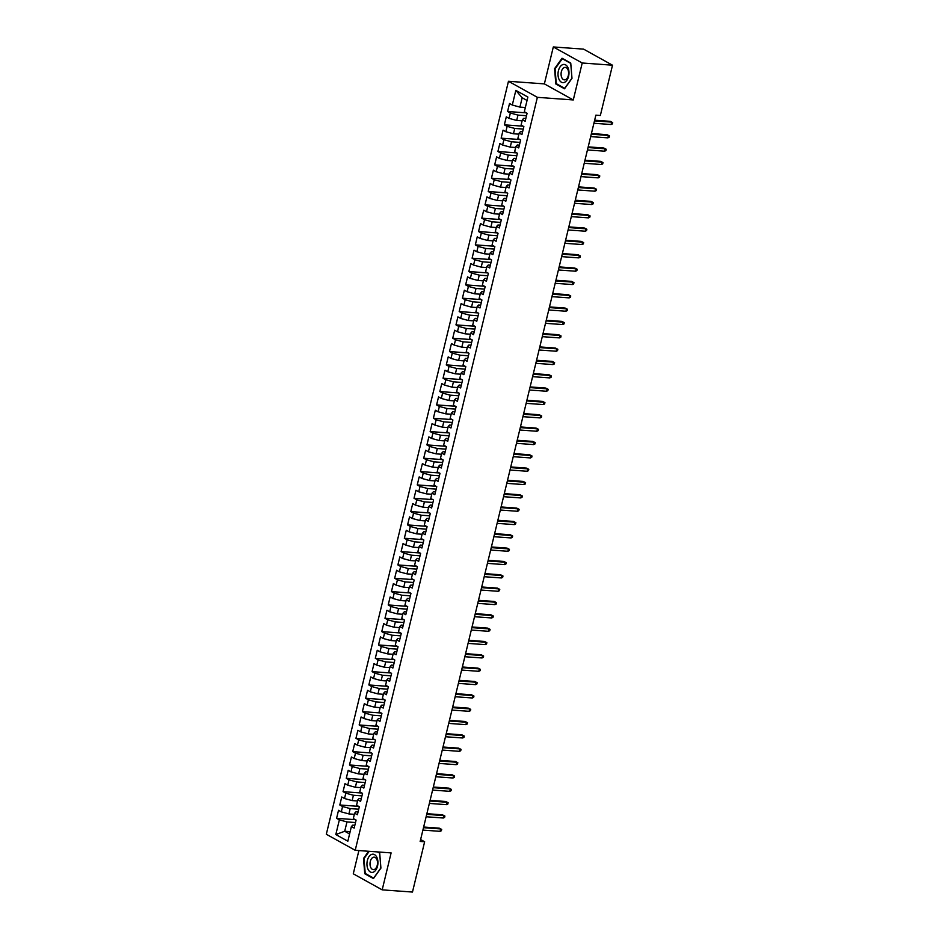 <?xml version="1.0" encoding="UTF-8"?>
<svg xmlns="http://www.w3.org/2000/svg" width="939" height="939" viewBox="0 0 939 939"><rect width="100%" height="100%" fill="white"/><g stroke="black" fill="none" stroke-linecap="round" stroke-linejoin="round"><path stroke-width="1.41" d="M358.898 850.57L353.275 873.798L382.185 889.855L412.479 892.05L424.639 841.767L420.613 839.536M508.469 81.282L326.314 834.255L355.212 850.3L537.378 97.339L508.469 81.282L544.374 83.888L573.283 99.945L582.215 62.995L553.317 46.95L544.374 83.888M553.317 46.95L583.612 49.145L612.51 65.202L582.215 62.995M527.049 100.473L522.166 97.762L515.84 90.367L512.295 105.039L509.525 103.501L507.588 111.506L510.358 113.044L509.067 118.373L506.297 116.835L504.36 124.84L507.13 126.378L505.839 131.718L503.069 130.169L501.133 138.174L503.903 139.711L502.611 145.052L499.841 143.514L497.905 151.508L500.675 153.057L499.395 158.386L496.614 156.848L494.677 164.853L497.459 166.391L496.168 171.72L493.386 170.182L491.449 178.187L494.231 179.725L492.94 185.053L490.158 183.516L488.233 191.521L491.003 193.058L489.712 198.399L486.942 196.85L485.005 204.855L487.775 206.392L486.484 211.733L483.714 210.195L481.777 218.188L484.547 219.738L483.256 225.067L480.486 223.529L478.55 231.534L481.32 233.072L480.029 238.4L477.258 236.863L475.322 244.868L478.092 246.405L476.801 251.746L474.031 250.197L472.094 258.202L474.864 259.739L473.573 265.08L470.803 263.542L468.866 271.535L471.648 273.073L470.357 278.413L467.575 276.876L465.638 284.869L468.42 286.418L467.129 291.747L464.347 290.21L462.422 298.215L465.192 299.752L463.901 305.081L461.131 303.543L459.194 311.548L461.965 313.086L460.673 318.427L457.903 316.877L455.967 324.882L458.737 326.42L457.446 331.76L454.676 330.223L452.739 338.216L455.509 339.765L454.218 345.094L451.448 343.557L449.511 351.562L452.281 353.099L450.99 358.428L448.22 356.89L446.283 364.895L449.053 366.433L447.762 371.762L444.992 370.224L443.055 378.229L445.837 379.767L444.546 385.107L441.764 383.558L439.828 391.563L442.609 393.101L441.318 398.441L438.536 396.904L436.612 404.897L439.382 406.446L438.09 411.775L435.32 410.237L433.384 418.242L436.154 419.78L434.863 425.109L432.093 423.571L430.156 431.576L432.926 433.114L431.635 438.443L428.865 436.905L426.928 444.91L429.698 446.448L428.407 451.788L425.637 450.239L423.7 458.244L426.47 459.781L425.179 465.122L422.409 463.584L420.472 471.578L423.243 473.127L421.951 478.456L419.181 476.918L417.245 484.923L420.026 486.461L418.735 491.79L415.954 490.252L414.017 498.257L416.799 499.794L415.508 505.135L412.726 503.586L410.789 511.591L413.571 513.128L412.28 518.469L409.51 516.931L407.573 524.924L410.343 526.462L409.052 531.803L406.282 530.265L404.345 538.258L407.115 539.808L405.824 545.136L403.054 543.599L401.117 551.604L403.887 553.141L402.596 558.47L399.826 556.933L397.89 564.938L400.66 566.475L399.368 571.816L396.598 570.266L394.662 578.271L397.432 579.809L396.141 585.15L393.371 583.612L391.434 591.605L394.204 593.155L392.925 598.483L390.143 596.946L388.206 604.951L390.988 606.488L389.697 611.817L386.915 610.28L384.978 618.285L387.76 619.822L386.469 625.151L383.687 623.613L381.762 631.618L384.532 633.156L383.241 638.497L380.471 636.947L378.534 644.952L381.304 646.49L380.013 651.83L377.243 650.293L375.307 658.286L378.077 659.835L376.785 665.164L374.015 663.627L372.079 671.631L374.849 673.169L373.558 678.498L370.788 676.96L368.851 684.965L371.621 686.503L370.33 691.832L367.56 690.294L365.623 698.299L368.393 699.837L367.102 705.177L364.332 703.64L362.395 711.633L365.177 713.171L363.886 718.511L361.104 716.973L359.168 724.967L361.949 726.516L360.658 731.845L357.876 730.307L355.951 738.312L358.721 739.85L357.43 745.179L354.66 743.641L352.724 751.646L355.494 753.184L354.203 758.524L351.432 756.975L349.496 764.98L352.266 766.517L350.975 771.858L348.205 770.32L346.268 778.314L349.038 779.851L347.747 785.192L344.977 783.654L343.04 791.659L345.81 793.197L344.519 798.526L341.749 796.988L339.812 804.993L342.582 806.531L341.291 811.859L338.521 810.322L336.585 818.327L355.388 819.688M515.84 90.367L527.871 97.057L524.326 111.718L527.096 113.267L525.159 121.26L522.389 119.723L521.098 125.063L523.868 126.601L521.931 134.594L519.161 133.056L517.87 138.397L520.64 139.934L518.715 147.939L515.934 146.39L514.642 151.731L517.424 153.268L515.488 161.273L512.706 159.736L511.415 165.064L514.196 166.602L512.26 174.607L509.49 173.069L508.199 178.398L510.969 179.948L509.032 187.941L506.262 186.403L504.971 191.744L507.741 193.281L505.804 201.286L503.034 199.737L501.743 205.078L504.513 206.615L502.576 214.62L499.806 213.083L498.515 218.411L501.285 219.949L499.348 227.954L496.578 226.416L495.287 231.745L498.057 233.283L496.121 241.288L493.351 239.75L492.059 245.079L494.83 246.628L492.905 254.622L490.123 253.084L488.832 258.425L491.613 259.962L489.677 267.967L486.895 266.418L485.604 271.758L488.386 273.296L486.449 281.301L483.667 279.763L482.388 285.092L485.158 286.63L483.221 294.635L480.451 293.097L479.16 298.426L481.93 299.975L479.993 307.969L477.223 306.431L475.932 311.771L478.702 313.309L476.766 321.302L473.995 319.765L472.704 325.105L475.474 326.643L473.538 334.648L470.768 333.099L469.477 338.439L472.247 339.977L470.31 347.982L467.54 346.444L466.249 351.773L469.019 353.31L467.082 361.315L464.312 359.778L463.021 365.107L465.803 366.656L463.866 374.649L461.084 373.112L459.793 378.452L462.575 379.99L460.638 387.995L457.856 386.445L456.577 391.786L459.347 393.324L457.41 401.329L454.64 399.791L453.349 405.12L456.119 406.657L454.183 414.662L451.413 413.125L450.121 418.454L452.891 419.991L450.955 427.996L448.185 426.459L446.894 431.787L449.664 433.337L447.727 441.33L444.957 439.792L443.666 445.133L446.436 446.671L444.499 454.676L441.729 453.126L440.438 458.467L443.208 460.004L441.271 468.009L438.501 466.472L437.21 471.801L439.992 473.338L438.055 481.343L435.273 479.806L433.982 485.134L436.764 486.672L434.827 494.677L432.046 493.139L430.755 498.468L433.536 500.018L431.6 508.011L428.83 506.473L427.538 511.814L430.308 513.351L428.372 521.356L425.602 519.807L424.311 525.147L427.081 526.685L425.144 534.69L422.374 533.152L421.083 538.481L423.853 540.019L421.916 548.024L419.146 546.486L417.855 551.815L420.625 553.364L418.688 561.358L415.918 559.82L414.627 565.161L417.397 566.698L415.461 574.691L412.691 573.154L411.399 578.494L414.169 580.032L412.244 588.037L409.463 586.488L408.172 591.828L410.953 593.366L409.017 601.371L406.235 599.833L404.944 605.162L407.726 606.7L405.789 614.705L403.019 613.167L401.728 618.496L404.498 620.045L402.561 628.038L399.791 626.501L398.5 631.841L401.27 633.379L399.333 641.384L396.563 639.835L395.272 645.175L398.042 646.713L396.105 654.718L393.335 653.18L392.044 658.509L394.814 660.047L392.878 668.052L390.108 666.514L388.816 671.843L391.586 673.38L389.65 681.385L386.88 679.848L385.589 685.177L388.359 686.726L386.434 694.719L383.652 693.182L382.361 698.522L385.143 700.06L383.206 708.065L380.424 706.515L379.133 711.856L381.915 713.394L379.978 721.398L377.196 719.861L375.917 725.19L378.687 726.727L376.75 734.732L373.98 733.195L372.689 738.524L375.459 740.073L373.522 748.066L370.752 746.528L369.461 751.869L372.231 753.407L370.295 761.4L367.525 759.862L366.233 765.203L369.004 766.74L367.067 774.745L364.297 773.196L363.006 778.537L365.776 780.074L363.839 788.079L361.069 786.542L359.778 791.87L362.548 793.408L360.611 801.413L357.841 799.875L356.55 805.204L359.332 806.754L357.395 814.747L354.613 813.209L353.322 818.55L356.104 820.087L354.167 828.092L351.386 826.543L347.841 841.215L335.81 834.536L339.366 819.864L336.585 818.327M612.51 65.202L600.35 115.474L595.866 115.157L420.156 841.45L424.639 841.767M354.343 814.324L348.909 813.925L350.2 808.596L358.733 809.207M341.291 811.859L348.909 813.925M342.582 806.531L350.2 808.596M351.386 826.543L352.759 825.135L354.836 825.287M357.571 800.979L352.137 800.591L353.428 795.251L361.961 795.873M344.519 798.526L352.137 800.591M345.81 793.197L353.428 795.251M354.613 813.209L355.987 811.801L358.064 811.953M360.799 787.645L355.365 787.258L356.656 781.917L365.189 782.539M347.747 785.192L355.365 787.258M349.038 779.851L356.656 781.917M357.841 799.875L359.203 798.467L361.292 798.62M364.027 774.311L358.592 773.912L359.883 768.583L368.405 769.205M350.975 771.858L358.592 773.912M352.266 766.517L359.883 768.583M361.069 786.542L362.431 785.133L364.52 785.274M367.255 760.977L361.82 760.578L363.111 755.249L371.633 755.86M354.203 758.524L361.82 760.578M355.494 753.184L363.111 755.249M364.297 773.196L365.658 771.788L367.748 771.94M370.482 747.644L365.036 747.244L366.327 741.904L374.861 742.526M357.43 745.179L365.036 747.244M358.721 739.85L366.327 741.904M367.525 759.862L368.886 758.454L370.975 758.606M373.71 734.298L368.264 733.911L369.555 728.57L378.088 729.192M360.658 731.845L368.264 733.911M361.949 726.516L369.555 728.57M370.752 746.528L372.114 745.12L374.203 745.273M376.938 720.964L371.492 720.577L372.783 715.236L381.316 715.858M363.886 718.511L371.492 720.577M365.177 713.171L372.783 715.236M373.98 733.195L375.342 731.786L377.431 731.939M380.166 707.63L374.72 707.231L376.011 701.903L384.544 702.525M367.102 705.177L374.72 707.231M368.393 699.837L376.011 701.903M377.196 719.861L378.57 718.452L380.647 718.593M383.382 694.297L377.948 693.898L379.239 688.569L387.772 689.179M370.33 691.832L377.948 693.898M371.621 686.503L379.239 688.569M380.424 706.515L381.797 705.107L383.875 705.259M386.61 680.963L381.175 680.564L382.466 675.223L391 675.845M373.558 678.498L381.175 680.564M374.849 673.169L382.466 675.223M383.652 693.182L385.013 691.773L387.103 691.926M389.838 667.617L384.403 667.23L385.694 661.889L394.216 662.511M376.785 665.164L384.403 667.23M378.077 659.835L385.694 661.889M386.88 679.848L388.241 678.439L390.331 678.592M393.065 654.283L387.631 653.884L388.922 648.556L397.443 649.178M380.013 651.83L387.631 653.884M381.304 646.49L388.922 648.556M390.108 666.514L391.469 665.105L393.558 665.258M396.293 640.95L390.847 640.551L392.138 635.222L400.671 635.844M383.241 638.497L390.847 640.551M384.532 633.156L392.138 635.222M393.335 653.18L394.697 651.76L396.786 651.912M399.521 627.616L394.075 627.217L395.366 621.888L403.899 622.498M386.469 625.151L394.075 627.217M387.76 619.822L395.366 621.888M396.563 639.835L397.925 638.426L400.014 638.579M402.749 614.27L397.303 613.883L398.594 608.542L407.127 609.165M389.697 611.817L397.303 613.883M390.988 606.488L398.594 608.542M399.791 626.501L401.153 625.092L403.242 625.245M405.977 600.937L400.53 600.549L401.822 595.209L410.355 595.831M392.925 598.483L400.53 600.549M394.204 593.155L401.822 595.209M403.019 613.167L404.38 611.759L406.458 611.911M409.193 587.603L403.758 587.204L405.049 581.875L413.583 582.497M396.141 585.15L403.758 587.204M397.432 579.809L405.049 581.875M406.235 599.833L407.608 598.425L409.686 598.577M412.421 574.269L406.986 573.87L408.277 568.541L416.81 569.151M399.368 571.816L406.986 573.87M400.66 566.475L408.277 568.541M409.463 586.488L410.824 585.079L412.914 585.232M415.648 560.935L410.214 560.536L411.505 555.195L420.026 555.818M402.596 558.47L410.214 560.536M403.887 553.141L411.505 555.195M412.691 573.154L414.052 571.745L416.141 571.898M418.876 547.59L413.442 547.202L414.733 541.862L423.254 542.484M405.824 545.136L413.442 547.202M407.115 539.808L414.733 541.862M415.918 559.82L417.28 558.412L419.369 558.564M422.104 534.256L416.67 533.868L417.949 528.528L426.482 529.15M409.052 531.803L416.67 533.868M410.343 526.462L417.949 528.528M419.146 546.486L420.508 545.078L422.597 545.23M425.332 520.922L419.886 520.523L421.177 515.194L429.71 515.816M412.28 518.469L419.886 520.523M413.571 513.128L421.177 515.194M422.374 533.152L423.735 531.744L425.825 531.885M428.56 507.588L423.113 507.189L424.405 501.86L432.938 502.471M415.508 505.135L423.113 507.189M416.799 499.794L424.405 501.86M425.602 519.807L426.963 518.398L429.053 518.551M431.787 494.254L426.341 493.855L427.632 488.515L436.166 489.137M418.735 491.79L426.341 493.855M420.026 486.461L427.632 488.515M428.83 506.473L430.191 505.065L432.269 505.217M435.003 480.909L429.569 480.522L430.86 475.181L439.393 475.803M421.951 478.456L429.569 480.522M423.243 473.127L430.86 475.181M432.046 493.139L433.419 491.731L435.496 491.883M438.231 467.575L432.797 467.176L434.088 461.847L442.621 462.469M425.179 465.122L432.797 467.176M426.47 459.781L434.088 461.847M435.273 479.806L436.635 478.397L438.724 478.55M441.459 454.241L436.025 453.842L437.316 448.513L445.849 449.135M428.407 451.788L436.025 453.842M429.698 446.448L437.316 448.513M438.501 466.472L439.863 465.063L441.952 465.204M444.687 440.907L439.252 440.508L440.544 435.18L449.065 435.79M431.635 438.443L439.252 440.508M432.926 433.114L440.544 435.18M441.729 453.126L443.091 451.718L445.18 451.87M447.915 427.562L442.48 427.175L443.771 421.834L452.293 422.456M434.863 425.109L442.48 427.175M436.154 419.78L443.771 421.834M444.957 439.792L446.318 438.384L448.408 438.536M451.143 414.228L445.696 413.841L446.987 408.5L455.521 409.122M438.09 411.775L445.696 413.841M439.382 406.446L446.987 408.5M448.185 426.459L449.546 425.05L451.636 425.203M454.37 400.894L448.924 400.495L450.215 395.166L458.748 395.788M441.318 398.441L448.924 400.495M442.609 393.101L450.215 395.166M451.413 413.125L452.774 411.716L454.863 411.869M457.598 387.561L452.152 387.161L453.443 381.833L461.976 382.443M444.546 385.107L452.152 387.161M445.837 379.767L453.443 381.833M454.64 399.791L456.002 398.371L458.091 398.523M460.814 374.227L455.38 373.828L456.671 368.499L465.204 369.109M447.762 371.762L455.38 373.828M449.053 366.433L456.671 368.499M457.856 386.445L459.23 385.037L461.307 385.19M464.042 360.881L458.608 360.494L459.899 355.153L468.432 355.775M450.99 358.428L458.608 360.494M452.281 353.099L459.899 355.153M461.084 373.112L462.458 371.703L464.535 371.856M467.27 347.547L461.835 347.16L463.127 341.819L471.66 342.442M454.218 345.094L461.835 347.16M455.509 339.765L463.127 341.819M464.312 359.778L465.674 358.369L467.763 358.522M470.498 334.214L465.063 333.815L466.354 328.486L474.876 329.108M457.446 331.76L465.063 333.815M458.737 326.42L466.354 328.486M467.54 346.444L468.901 345.036L470.991 345.176M473.726 320.88L468.291 320.481L469.582 315.152L478.104 315.762M460.673 318.427L468.291 320.481M461.965 313.086L469.582 315.152M470.768 333.099L472.129 331.69L474.218 331.843M476.953 307.546L471.507 307.147L472.798 301.806L481.331 302.428M463.901 305.081L471.507 307.147M465.192 299.752L472.798 301.806M473.995 319.765L475.357 318.356L477.446 318.509M480.181 294.2L474.735 293.813L476.026 288.473L484.559 289.095M467.129 291.747L474.735 293.813M468.42 286.418L476.026 288.473M477.223 306.431L478.585 305.022L480.674 305.175M483.409 280.867L477.963 280.479L479.254 275.139L487.787 275.761M470.357 278.413L477.963 280.479M471.648 273.073L479.254 275.139M480.451 293.097L481.813 291.689L483.902 291.841M486.625 267.533L481.191 267.134L482.482 261.805L491.015 262.427M473.573 265.08L481.191 267.134M474.864 259.739L482.482 261.805M483.667 279.763L485.04 278.355L487.118 278.496M489.853 254.199L484.418 253.8L485.709 248.471L494.243 249.081M476.801 251.746L484.418 253.8M478.092 246.405L485.709 248.471M486.895 266.418L488.268 265.009L490.346 265.162M493.081 240.865L487.646 240.466L488.937 235.126L497.47 235.748M480.029 238.4L487.646 240.466M481.32 233.072L488.937 235.126M490.123 253.084L491.484 251.675L493.574 251.828M496.308 227.52L490.874 227.132L492.165 221.792L500.687 222.414M483.256 225.067L490.874 227.132M484.547 219.738L492.165 221.792M493.351 239.75L494.712 238.342L496.801 238.494M499.536 214.186L494.102 213.787L495.393 208.458L503.914 209.08M486.484 211.733L494.102 213.787M487.775 206.392L495.393 208.458M496.578 226.416L497.94 225.008L500.029 225.16M502.764 200.852L497.318 200.453L498.609 195.124L507.142 195.746M489.712 198.399L497.318 200.453M491.003 193.058L498.609 195.124M499.806 213.083L501.168 211.662L503.257 211.815M505.992 187.518L500.546 187.119L501.837 181.79L510.37 182.401M492.94 185.053L500.546 187.119M494.231 179.725L501.837 181.79M503.034 199.737L504.396 198.329L506.485 198.481M509.22 174.173L503.774 173.785L505.065 168.445L513.598 169.067M496.168 171.72L503.774 173.785M497.459 166.391L505.065 168.445M506.262 186.403L507.623 184.995L509.713 185.147M512.448 160.839L507.001 160.452L508.292 155.111L516.826 155.733M499.395 158.386L507.001 160.452M500.675 153.057L508.292 155.111M509.49 173.069L510.851 171.661L512.929 171.814M515.664 147.505L510.229 147.106L511.52 141.777L520.053 142.399M502.611 145.052L510.229 147.106M503.903 139.711L511.52 141.777M512.706 159.736L514.079 158.327L516.157 158.48M518.891 134.171L513.457 133.772L514.748 128.443L523.281 129.054M505.839 131.718L513.457 133.772M507.13 126.378L514.748 128.443M515.934 146.39L517.295 144.982L519.384 145.134M522.119 120.838L516.685 120.438L517.976 115.098L526.497 115.72M509.067 118.373L516.685 120.438M510.358 113.044L517.976 115.098M519.161 133.056L520.523 131.648L522.612 131.8M525.347 107.492L519.913 107.105L522.166 97.762M512.295 105.039L519.913 107.105M522.389 119.723L523.751 118.314L525.84 118.467M573.283 99.945L537.378 97.339M382.185 889.855L391.117 852.905L355.212 850.3M350.153 831.661L344.719 831.261L349.59 833.973M355.505 822.541L346.972 821.93L344.719 831.261L335.81 834.536M339.366 819.864L346.972 821.93M564.527 88.794L571.992 78.348L570.748 63.066L562.038 58.23L554.573 68.676L555.818 83.97L564.527 88.794M368.64 851.274L363.51 858.457L364.755 873.74L373.452 878.575L380.917 868.117L379.685 852.835L378.112 851.966M507.588 111.506L526.392 112.868M504.36 124.84L523.164 126.202M501.133 138.174L519.936 139.535M497.905 151.508L516.708 152.881M494.677 164.853L513.48 166.215M491.449 178.187L510.253 179.549M488.233 191.521L507.037 192.882M485.005 204.855L503.809 206.216M481.777 218.188L500.581 219.562M478.55 231.534L497.353 232.895M475.322 244.868L494.125 246.229M472.094 258.202L490.897 259.563M468.866 271.535L487.67 272.909M465.638 284.869L484.442 286.242M462.422 298.215L481.226 299.576M459.194 311.548L477.998 312.91M455.967 324.882L474.77 326.244M452.739 338.216L471.542 339.589M449.511 351.562L468.315 352.923M446.283 364.895L465.087 366.257M443.055 378.229L461.859 379.591M439.828 391.563L458.631 392.925M436.612 404.897L455.403 406.27M433.384 418.242L452.187 419.604M430.156 431.576L448.959 432.938M426.928 444.91L445.732 446.271M423.7 458.244L442.504 459.605M420.472 471.578L439.276 472.951M417.245 484.923L436.048 486.285M414.017 498.257L432.82 499.618M410.789 511.591L429.593 512.952M407.573 524.924L426.376 526.298M404.345 538.258L423.149 539.632M401.117 551.604L419.921 552.965M397.89 564.938L416.693 566.299M394.662 578.271L413.465 579.633M391.434 591.605L410.237 592.979M388.206 604.951L407.01 606.312M384.978 618.285L403.782 619.646M381.762 631.618L400.566 632.98M378.534 644.952L397.338 646.314M375.307 658.286L394.11 659.659M372.079 671.631L390.882 672.993M368.851 684.965L387.654 686.327M365.623 698.299L384.427 699.661M362.395 711.633L381.199 713.006M359.168 724.967L377.971 726.34M355.951 738.312L374.755 739.674M352.724 751.646L371.527 753.008M349.496 764.98L368.299 766.341M346.268 778.314L365.071 779.687M343.04 791.659L361.844 793.021M339.812 804.993L358.616 806.355M556.98 84.052L555.818 83.97M555.16 68.723L554.573 68.676M365.917 873.822L364.755 873.74M364.097 858.492L363.51 858.457M594.481 120.873L611.676 122.117L610.268 121.342L612.686 122.586L611.676 122.117L611.089 124.523L593.894 123.267M610.268 121.342L594.645 120.204M612.686 122.586L612.369 123.913L611.089 124.523M591.253 134.207L608.449 135.451L607.04 134.676L609.458 135.92L608.449 135.451L607.862 137.857L590.678 136.613M607.04 134.676L591.417 133.538M609.458 135.92L609.141 137.258L607.862 137.857M588.025 147.54L605.221 148.796L603.812 148.01L606.242 149.254L605.221 148.796L604.634 151.191L587.45 149.947M603.812 148.01L588.19 146.871M606.242 149.254L605.913 150.592L604.634 151.191M564.233 82.444A9.132 5.47 -85.8 0 0 568.952 71.634A9.132 5.47 -85.8 0 0 562.79 64.615A9.132 5.47 -85.8 0 0 558.059 75.425A9.132 5.47 -85.8 0 0 564.233 82.444M565.325 79.733A6.256 3.744 -85.8 0 0 568.6 73.113A6.256 3.744 -85.8 0 0 565.29 67.385A6.256 3.744 -85.8 0 0 564.339 67.526A6.256 3.744 -85.8 0 0 561.076 74.146A6.256 3.744 -85.8 0 0 564.386 79.862A6.256 3.744 -85.8 0 0 565.325 79.733M555.078 68.84L562.308 58.723L570.736 63.406L571.945 78.207L564.703 88.336L556.275 83.653L555.078 68.84M563.024 58.77L562.308 58.723M373.159 872.225A9.132 5.47 -85.8 0 0 377.889 861.415A9.132 5.47 -85.8 0 0 371.715 854.384A9.132 5.47 -85.8 0 0 366.996 865.195A9.132 5.47 -85.8 0 0 373.159 872.225M374.262 869.502A6.256 3.744 -85.8 0 0 377.525 862.882A6.256 3.744 -85.8 0 0 374.227 857.166A6.256 3.744 -85.8 0 0 373.276 857.295A6.256 3.744 -85.8 0 0 370.013 863.915A6.256 3.744 -85.8 0 0 373.311 869.631A6.256 3.744 -85.8 0 0 374.262 869.502M377.396 851.908L379.673 853.175L380.87 867.988L373.64 878.118L365.212 873.434L364.003 858.622L369.227 851.321M584.797 160.874L601.993 162.13L600.584 161.344L603.014 162.588L601.993 162.13L601.418 164.525L584.222 163.28M600.584 161.344L584.962 160.217M603.014 162.588L602.685 163.926L601.418 164.525M581.57 174.22L598.765 175.464L597.357 174.677L599.786 175.933L598.765 175.464L598.19 177.87L580.995 176.614M597.357 174.677L581.734 173.551M599.786 175.933L599.458 177.26L598.19 177.87M578.354 187.554L595.537 188.798L594.129 188.023L596.558 189.267L595.537 188.798L594.962 191.204L577.767 189.948M594.129 188.023L578.506 186.884M596.558 189.267L596.23 190.605L594.962 191.204M575.126 200.887L592.309 202.131L590.913 201.357L593.331 202.601L592.309 202.131L591.734 204.538L574.539 203.293M590.913 201.357L575.278 200.218M593.331 202.601L593.014 203.939L591.734 204.538M571.898 214.221L589.093 215.477L587.685 214.691L590.103 215.935L589.093 215.477L588.507 217.871L571.311 216.627M587.685 214.691L572.062 213.552M590.103 215.935L589.786 217.273L588.507 217.871M568.67 227.567L585.866 228.811L584.457 228.024L586.875 229.28L585.866 228.811L585.279 231.205L568.083 229.961M584.457 228.024L568.834 226.898M586.875 229.28L586.558 230.607L585.279 231.205M565.442 240.9L582.638 242.145L581.229 241.37L583.647 242.614L582.638 242.145L582.051 244.551L564.867 243.295M581.229 241.37L565.607 240.231M583.647 242.614L583.33 243.94L582.051 244.551M562.215 254.234L579.41 255.478L578.001 254.704L580.431 255.948L579.41 255.478L578.823 257.885L561.639 256.629M578.001 254.704L562.379 253.565M580.431 255.948L580.102 257.286L578.823 257.885M558.987 267.568L576.182 268.824L574.774 268.038L577.203 269.282L576.182 268.824L575.607 271.218L558.412 269.974M574.774 268.038L559.151 266.899M577.203 269.282L576.875 270.62L575.607 271.218M555.759 280.902L572.954 282.158L571.546 281.371L573.975 282.616L572.954 282.158L572.379 284.552L555.184 283.308M571.546 281.371L555.923 280.245M573.975 282.616L573.647 283.954L572.379 284.552M552.543 294.247L569.727 295.492L568.318 294.705L570.748 295.961L569.727 295.492L569.151 297.886L551.956 296.642M568.318 294.705L552.695 293.578M570.748 295.961L570.419 297.287L569.151 297.886M549.315 307.581L566.499 308.825L565.102 308.051L567.52 309.295L566.499 308.825L565.924 311.232L548.728 309.976M565.102 308.051L549.468 306.912M567.52 309.295L567.203 310.621L565.924 311.232M546.087 320.915L563.271 322.159L561.874 321.384L564.292 322.629L563.271 322.159L562.696 324.565L545.5 323.321M561.874 321.384L546.252 320.246M564.292 322.629L563.975 323.967L562.696 324.565M542.859 334.249L560.055 335.505L558.646 334.718L561.064 335.962L560.055 335.505L559.468 337.899L542.273 336.655M558.646 334.718L543.024 333.58M561.064 335.962L560.747 337.301L559.468 337.899M539.632 347.583L556.827 348.839L555.418 348.052L557.836 349.296L556.827 348.839L556.24 351.233L539.056 349.989M555.418 348.052L539.796 346.925M557.836 349.296L557.52 350.634L556.24 351.233M536.404 360.928L553.599 362.172L552.191 361.386L554.62 362.642L553.599 362.172L553.012 364.578L535.829 363.323M552.191 361.386L536.568 360.259M554.62 362.642L554.292 363.968L553.012 364.578M533.176 374.262L550.371 375.506L548.963 374.731L551.393 375.976L550.371 375.506L549.784 377.912L532.601 376.656M548.963 374.731L533.34 373.593M551.393 375.976L551.064 377.314L549.784 377.912M529.948 387.596L547.144 388.84L545.735 388.065L548.165 389.309L547.144 388.84L546.568 391.246L529.373 390.002M545.735 388.065L530.112 386.927M548.165 389.309L547.836 390.647L546.568 391.246M526.72 400.93L543.916 402.185L542.507 401.399L544.937 402.643L543.916 402.185L543.341 404.58L526.145 403.336M542.507 401.399L526.885 400.26M544.937 402.643L544.608 403.981L543.341 404.58M523.504 414.275L540.688 415.519L539.291 414.733L541.709 415.989L540.688 415.519L540.113 417.914L522.917 416.67M539.291 414.733L523.657 413.606M541.709 415.989L541.392 417.315L540.113 417.914M520.276 427.609L537.46 428.853L536.063 428.078L538.481 429.323L537.46 428.853L536.885 431.259L519.69 430.003M536.063 428.078L520.429 426.94M538.481 429.323L538.164 430.649L536.885 431.259M517.049 440.943L534.244 442.187L532.836 441.412L535.253 442.656L534.244 442.187L533.657 444.593L516.462 443.337M532.836 441.412L517.213 440.274M535.253 442.656L534.937 443.994L533.657 444.593M513.821 454.276L531.016 455.521L529.608 454.746L532.026 455.99L531.016 455.521L530.429 457.927L513.234 456.683M529.608 454.746L513.985 453.607M532.026 455.99L531.709 457.328L530.429 457.927M510.593 467.61L527.788 468.866L526.38 468.08L528.798 469.324L527.788 468.866L527.202 471.261L510.018 470.016M526.38 468.08L510.757 466.953M528.798 469.324L528.481 470.662L527.202 471.261M507.365 480.956L524.561 482.2L523.152 481.414L525.582 482.669L524.561 482.2L523.974 484.594L506.79 483.35M523.152 481.414L507.529 480.287M525.582 482.669L525.253 483.996L523.974 484.594M504.137 494.29L521.333 495.534L519.924 494.759L522.354 496.003L521.333 495.534L520.758 497.94L503.562 496.684M519.924 494.759L504.302 493.621M522.354 496.003L522.025 497.33L520.758 497.94M500.91 507.623L518.105 508.868L516.696 508.093L519.126 509.337L518.105 508.868L517.53 511.274L500.334 510.03M516.696 508.093L501.074 506.954M519.126 509.337L518.798 510.675L517.53 511.274M497.693 520.957L514.877 522.213L513.48 521.427L515.898 522.671L514.877 522.213L514.302 524.608L497.107 523.363M513.48 521.427L497.846 520.288M515.898 522.671L515.57 524.009L514.302 524.608M494.466 534.291L511.649 535.547L510.253 534.761L512.671 536.005L511.649 535.547L511.074 537.941L493.879 536.697M510.253 534.761L494.618 533.634M512.671 536.005L512.354 537.343L511.074 537.941M491.238 547.637L508.433 548.881L507.025 548.094L509.443 549.35L508.433 548.881L507.846 551.275L490.651 550.031M507.025 548.094L491.402 546.968M509.443 549.35L509.126 550.677L507.846 551.275M488.01 560.97L505.205 562.215L503.797 561.44L506.215 562.684L505.205 562.215L504.619 564.621L487.423 563.365M503.797 561.44L488.174 560.301M506.215 562.684L505.898 564.01L504.619 564.621M484.782 574.304L501.978 575.548L500.569 574.774L502.987 576.018L501.978 575.548L501.391 577.955L484.207 576.71M500.569 574.774L484.947 573.635M502.987 576.018L502.67 577.356L501.391 577.955M481.554 587.638L498.75 588.894L497.341 588.107L499.771 589.352L498.75 588.894L498.163 591.288L480.979 590.044M497.341 588.107L481.719 586.969M499.771 589.352L499.442 590.69L498.163 591.288M478.327 600.972L495.522 602.228L494.114 601.441L496.543 602.685L495.522 602.228L494.947 604.622L477.751 603.378M494.114 601.441L478.491 600.314M496.543 602.685L496.215 604.023L494.947 604.622M475.099 614.317L492.294 615.561L490.886 614.775L493.315 616.031L492.294 615.561L491.719 617.968L474.524 616.712M490.886 614.775L475.263 613.648M493.315 616.031L492.987 617.357L491.719 617.968M471.883 627.651L489.066 628.895L487.658 628.121L490.088 629.365L489.066 628.895L488.491 631.301L471.296 630.046M487.658 628.121L472.035 626.982M490.088 629.365L489.759 630.703L488.491 631.301M468.655 640.985L485.839 642.229L484.442 641.454L486.86 642.699L485.839 642.229L485.263 644.635L468.068 643.391M484.442 641.454L468.807 640.316M486.86 642.699L486.543 644.037L485.263 644.635M465.427 654.319L482.623 655.575L481.214 654.788L483.632 656.032L482.623 655.575L482.036 657.969L464.84 656.725M481.214 654.788L465.591 653.65M483.632 656.032L483.315 657.37L482.036 657.969M462.199 667.664L479.395 668.908L477.986 668.122L480.404 669.378L479.395 668.908L478.808 671.303L461.612 670.059M477.986 668.122L462.364 666.995M480.404 669.378L480.087 670.704L478.808 671.303M458.971 680.998L476.167 682.242L474.758 681.468L477.176 682.712L476.167 682.242L475.58 684.648L458.396 683.392M474.758 681.468L459.136 680.329M477.176 682.712L476.859 684.038L475.58 684.648M455.744 694.332L472.939 695.576L471.531 694.801L473.96 696.045L472.939 695.576L472.352 697.982L455.169 696.726M471.531 694.801L455.908 693.663M473.96 696.045L473.632 697.384L472.352 697.982M452.516 707.666L469.711 708.91L468.303 708.135L470.732 709.379L469.711 708.91L469.136 711.316L451.941 710.072M468.303 708.135L452.68 706.997M470.732 709.379L470.404 710.717L469.136 711.316M449.288 720.999L466.483 722.255L465.075 721.469L467.505 722.713L466.483 722.255L465.908 724.65L448.713 723.406M465.075 721.469L449.452 720.342M467.505 722.713L467.176 724.051L465.908 724.65M446.072 734.345L463.256 735.589L461.847 734.803L464.277 736.059L463.256 735.589L462.681 737.984L445.485 736.739M461.847 734.803L446.225 733.676M464.277 736.059L463.948 737.385L462.681 737.984M442.844 747.679L460.028 748.923L458.631 748.148L461.049 749.392L460.028 748.923L459.453 751.329L442.257 750.073M458.631 748.148L442.997 747.01M461.049 749.392L460.732 750.719L459.453 751.329M439.616 761.013L456.8 762.257L455.403 761.482L457.821 762.726L456.8 762.257L456.225 764.663L439.029 763.419M455.403 761.482L439.781 760.344M457.821 762.726L457.504 764.064L456.225 764.663M436.389 774.346L453.584 775.602L452.175 774.816L454.593 776.06L453.584 775.602L452.997 777.997L435.802 776.753M452.175 774.816L436.553 773.677M454.593 776.06L454.276 777.398L452.997 777.997M433.161 787.68L450.356 788.936L448.948 788.15L451.366 789.394L450.356 788.936L449.769 791.331L432.586 790.086M448.948 788.15L433.325 787.023M451.366 789.394L451.049 790.732L449.769 791.331M429.933 801.026L447.128 802.27L445.72 801.483L448.149 802.739L447.128 802.27L446.541 804.664L429.358 803.42M445.72 801.483L430.097 800.357M448.149 802.739L447.821 804.066L446.541 804.664M426.705 814.359L443.901 815.604L442.492 814.829L444.922 816.073L443.901 815.604L443.314 818.01L426.13 816.754M442.492 814.829L426.869 813.69M444.922 816.073L444.593 817.399L443.314 818.01M423.477 827.693L440.673 828.937L439.264 828.163L441.694 829.407L440.673 828.937L440.098 831.344L422.902 830.099M439.264 828.163L423.642 827.024M441.694 829.407L441.365 830.745L440.098 831.344"/></g></svg>
